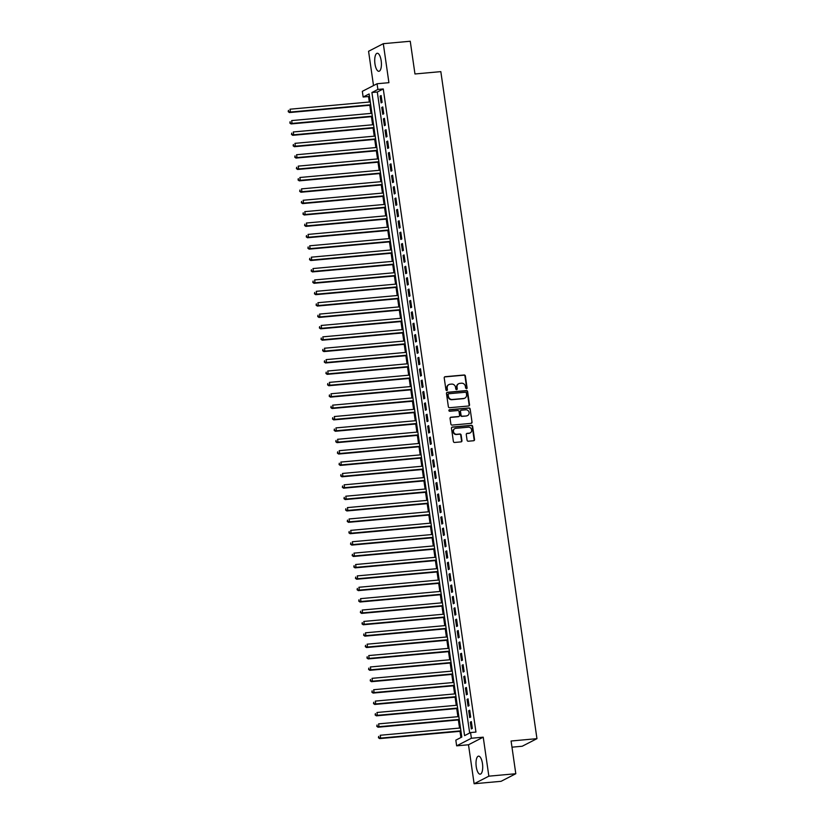 <?xml version="1.0" encoding="UTF-8"?>
<svg xmlns="http://www.w3.org/2000/svg" width="825" height="825" viewBox="0 0 825 825"><rect width="100%" height="100%" fill="white"/><g stroke="black" fill="none" stroke-linecap="round" stroke-linejoin="round"><path stroke-width="1.24" d="M466.465 388.73A0.794 0.732 62.8 0 0 467.094 387.884L465.382 376.004A1.134 1.052 62.8 0 0 464.166 374.983L445.118 376.705A1.134 1.052 62.8 0 0 444.221 377.922L445.933 389.792A0.794 0.732 62.8 0 0 447.037 390.431A0.794 0.732 62.8 0 0 447.418 389.658L447.191 388.121A3.651 3.362 62.8 0 1 450.068 384.244L451.657 384.099A3.651 3.362 62.8 0 1 455.555 387.368L455.771 388.905A0.794 0.732 62.8 0 0 456.875 389.544A0.794 0.732 62.8 0 0 457.256 388.771L457.029 387.234A3.651 3.362 62.8 0 1 459.907 383.357L461.495 383.213A3.651 3.362 62.8 0 1 465.393 386.482L465.609 388.018A0.794 0.732 62.8 0 0 466.692 388.08L464.98 376.21A1.134 1.052 62.8 0 0 463.763 375.189L444.727 376.912A1.134 1.052 62.8 0 0 444.572 376.942M446.82 390.503A0.794 0.732 62.8 0 0 447.016 389.864L447.191 388.121M456.658 389.617A0.794 0.732 62.8 0 0 456.854 388.977L457.029 387.234M482.46 763.558A9.054 3.269 -95.2 0 0 478.541 756.143A9.054 3.269 -95.2 0 0 476.252 766.755A9.054 3.269 -95.2 0 0 480.171 774.18A9.054 3.269 -95.2 0 0 482.46 763.558M381.171 60.679A9.054 3.269 -95.2 0 0 377.252 53.264A9.054 3.269 -95.2 0 0 374.963 63.876A9.054 3.269 -95.2 0 0 378.881 71.29A9.054 3.269 -95.2 0 0 381.171 60.679M467.074 440.199A1.134 1.052 62.8 0 0 468.301 441.22L473.643 440.736A1.134 1.052 62.8 0 0 474.54 439.529L472.632 426.339A1.134 1.052 62.8 0 0 471.415 425.318L452.378 427.041A1.134 1.052 62.8 0 0 451.481 428.257L453.379 441.437A1.134 1.052 62.8 0 0 454.596 442.458L461.051 441.88A1.134 1.052 62.8 0 0 461.948 440.663L461.134 435.022A1.134 1.052 62.8 0 0 459.917 434.002L456.71 434.29A3.052 2.815 62.8 0 1 454.884 428.588A3.052 2.815 62.8 0 1 455.854 428.309L468.394 427.175A3.052 2.815 62.8 0 1 470.219 432.877A3.052 2.815 62.8 0 1 469.25 433.156L467.156 433.342A1.134 1.052 62.8 0 0 466.269 434.558L467.074 440.199M470.559 732.559L471.384 738.251L456.648 745.841L455.823 740.149L461.794 737.076L369.126 93.947L363.144 97.02L362.33 91.328L377.066 83.748L377.881 89.44L371.91 92.513L464.588 735.632L470.559 732.559L475.953 732.074L383.274 88.945L377.881 89.44M377.066 83.748L388.915 82.675L383.305 43.684L410.252 41.25L414.965 73.972L440.828 71.631L536.951 738.664L511.088 741.005L515.8 773.726L488.854 776.17L483.233 737.179L471.384 738.251M468.631 405.993A1.134 1.052 62.8 0 0 469.528 404.776L467.631 391.597A1.134 1.052 62.8 0 0 466.414 390.576L447.367 392.298A1.134 1.052 62.8 0 0 446.469 393.504L448.367 406.694A1.134 1.052 62.8 0 0 449.584 407.715L468.631 405.993M470.137 408.973L472.034 422.153A1.134 1.052 62.8 0 1 471.137 423.369L452.09 425.092A1.134 1.052 62.8 0 1 450.873 424.071L450.058 418.43A1.134 1.052 62.8 0 1 450.955 417.213L458.679 416.512A1.134 1.052 62.8 0 0 459.577 415.305L459.04 411.562A1.134 1.052 62.8 0 0 457.823 410.53L449.78 411.262A0.794 0.732 62.8 0 1 449.305 409.767A0.794 0.732 62.8 0 1 449.553 409.695L468.909 407.952A1.134 1.052 62.8 0 1 470.137 408.973L472.034 422.153M515.8 773.726L501.064 781.316L474.117 783.75L488.854 776.17M383.305 43.684L368.569 51.274L373.508 85.573M382.109 102.383L381.129 95.556L380.129 96.071L381.109 102.898L382.109 102.383M383.749 113.767L382.769 106.941L381.769 107.456L382.748 114.283L383.749 113.767M385.388 125.153L384.409 118.326L383.408 118.831L384.398 125.668L385.388 125.153M387.028 136.537L386.048 129.711L385.048 130.216L386.038 137.053L387.028 136.537M388.668 147.922L387.688 141.085L386.688 141.601L387.678 148.428L388.668 147.922M390.308 159.297L389.328 152.47L388.327 152.986L389.317 159.813L390.308 159.297M391.947 170.682L390.968 163.855L389.967 164.371L390.957 171.198L391.947 170.682M393.587 182.067L392.607 175.24L391.607 175.746L392.597 182.583L393.587 182.067M395.227 193.452L394.247 186.615L393.247 187.131L394.237 193.958L395.227 193.452M396.866 204.837L395.887 198L394.886 198.516L395.876 205.343L396.866 204.837M398.516 216.212L397.526 209.385L396.536 209.901L397.516 216.727L398.516 216.212M400.156 227.597L399.166 220.77L398.176 221.275L399.156 228.112L400.156 227.597M401.796 238.982L400.806 232.155L399.816 232.66L400.795 239.498L401.796 238.982M403.435 250.367L402.445 243.53L401.455 244.045L402.435 250.872L403.435 250.367M405.075 261.742L404.085 254.915L403.095 255.43L404.075 262.257L405.075 261.742M406.715 273.127L405.725 266.3L404.735 266.815L405.714 273.642L406.715 273.127M408.354 284.512L407.364 277.685L406.374 278.19L407.354 285.027L408.354 284.512M409.994 295.897L409.004 289.059L408.014 289.575L408.994 296.402L409.994 295.897M411.634 307.282L410.654 300.444L409.654 300.96L410.633 307.787L411.634 307.282M413.273 318.656L412.294 311.829L411.293 312.345L412.273 319.172L413.273 318.656M414.913 330.041L413.933 323.214L412.933 323.73L413.923 330.557L414.913 330.041M416.553 341.426L415.573 334.599L414.573 335.105L415.563 341.942L416.553 341.426M418.192 352.811L417.213 345.974L416.213 346.49L417.202 353.317L418.192 352.811M419.832 364.186L418.853 357.359L417.852 357.875L418.842 364.702L419.832 364.186M421.472 375.571L420.492 368.744L419.492 369.26L420.482 376.087L421.472 375.571M423.112 386.956L422.132 380.129L421.132 380.634L422.122 387.472L423.112 386.956M424.751 398.341L423.772 391.514L422.771 392.019L423.761 398.846L424.751 398.341M426.401 409.726L425.411 402.889L424.421 403.404L425.401 410.231L426.401 409.726M428.041 421.101L427.051 414.274L426.061 414.789L427.041 421.616L428.041 421.101M429.681 432.486L428.691 425.659L427.701 426.174L428.68 433.001L429.681 432.486M431.32 443.871L430.33 437.044L429.34 437.549L430.32 444.386L431.32 443.871M432.96 455.256L431.97 448.418L430.98 448.934L431.96 455.761L432.96 455.256M434.6 466.63L433.61 459.803L432.62 460.319L433.599 467.146L434.6 466.63M436.239 478.015L435.249 471.188L434.259 471.704L435.239 478.531L436.239 478.015M437.879 489.4L436.889 482.573L435.899 483.079L436.879 489.916L437.879 489.4M439.519 500.785L438.539 493.958L437.539 494.464L438.518 501.291L439.519 500.785M441.158 512.17L440.179 505.333L439.178 505.849L440.158 512.676L441.158 512.17M442.798 523.545L441.818 516.718L440.818 517.234L441.808 524.061L442.798 523.545M444.438 534.93L443.458 528.103L442.458 528.619L443.448 535.446L444.438 534.93M446.077 546.315L445.098 539.488L444.097 539.993L445.088 546.831L446.077 546.315M447.717 557.7L446.738 550.863L445.737 551.378L446.727 558.205L447.717 557.7M449.357 569.075L448.377 562.248L447.377 562.763L448.367 569.59L449.357 569.075M450.997 580.46L450.017 573.633L449.017 574.148L450.007 580.975L450.997 580.46M452.636 591.845L451.657 585.018L450.656 585.523L451.646 592.36L452.636 591.845M454.276 603.23L453.296 596.403L452.296 596.908L453.286 603.745L454.276 603.23M455.926 614.615L454.936 607.778L453.946 608.293L454.926 615.12L455.926 614.615M457.566 625.989L456.576 619.163L455.586 619.678L456.565 626.505L457.566 625.989M459.205 637.374L458.215 630.548L457.225 631.063L458.205 637.89L459.205 637.374M460.845 648.759L459.855 641.933L458.865 642.438L459.845 649.275L460.845 648.759M462.485 660.144L461.495 653.307L460.505 653.823L461.484 660.65L462.485 660.144M464.124 671.529L463.134 664.692L462.144 665.208L463.124 672.035L464.124 671.529M465.764 682.904L464.774 676.077L463.784 676.593L464.764 683.42L465.764 682.904M467.404 694.289L466.414 687.462L465.424 687.978L466.403 694.805L467.404 694.289M469.043 705.674L468.064 698.847L467.063 699.352L468.043 706.19L469.043 705.674M470.683 717.059L469.703 710.222L468.703 710.738L469.683 717.564L470.683 717.059M383.274 88.945L377.303 92.029L469.673 733.023M470.343 722.123L471.333 728.949L472.323 728.434L471.343 721.607L470.343 722.123L471.395 722.03M369.425 96.071L368.538 96.535L369.332 102.022M369.796 105.28L370.972 113.407M371.436 116.665L372.611 124.792M373.075 128.05L374.251 136.166M374.715 139.435L375.891 147.551M376.355 150.81L377.53 158.936M378.005 162.195L379.17 170.321M379.644 173.58L380.81 181.696M381.284 184.965L382.449 193.081M382.924 196.35L384.089 204.466M384.563 207.725L385.729 215.851M386.203 219.11L387.368 227.236M387.843 230.495L389.008 238.611M389.483 241.88L390.648 249.996M391.122 253.254L392.287 261.381M392.762 264.639L393.938 272.766M394.402 276.024L395.577 284.14M396.041 287.409L397.217 295.525M397.681 298.794L398.857 306.91M399.321 310.169L400.496 318.295M400.96 321.554L402.136 329.68M402.6 332.939L403.776 341.055M404.24 344.324L405.415 352.44M405.89 355.709L407.055 363.825M407.529 367.084L408.695 375.21M409.169 378.469L410.334 386.585M410.809 389.854L411.974 397.97M412.448 401.239L413.614 409.355M414.088 412.613L415.253 420.74M415.728 423.998L416.893 432.125M417.368 435.383L418.533 443.499M419.007 446.768L420.173 454.884M420.647 458.153L421.823 466.269M422.287 469.528L423.462 477.654M423.926 480.913L425.102 489.039M425.566 492.298L426.742 500.414M427.206 503.683L428.381 511.799M428.845 515.058L430.021 523.184M430.485 526.443L431.661 534.569M432.125 537.828L433.3 545.944M433.775 549.213L434.94 557.329M435.414 560.598L436.58 568.714M437.054 571.972L438.219 580.099M438.694 583.357L439.859 591.484M440.333 594.743L441.499 602.858M441.973 606.127L443.138 614.243M443.613 617.502L444.778 625.628M445.252 628.887L446.418 637.013M446.892 640.272L448.058 648.388M448.532 651.657L449.697 659.773M450.172 663.042L451.347 671.158M451.811 674.417L452.987 682.543M453.451 685.802L454.627 693.928M455.091 697.187L456.266 705.303M456.73 708.572L457.906 716.688M458.37 719.957L459.546 728.073M460.01 731.332L460.907 737.529M511.974 747.172L522.215 746.243L536.951 738.664M483.233 737.179L468.497 744.769L474.117 783.75M468.497 744.769L456.648 745.841M368.538 96.535L363.144 97.02M377.303 92.029L371.91 92.513M380.129 96.071L381.181 95.978M381.769 107.456L382.821 107.353M383.408 118.831L384.46 118.738M385.048 130.216L386.11 130.123M386.688 141.601L387.75 141.508M388.327 152.986L389.39 152.893M389.967 164.371L391.029 164.268M391.607 175.746L392.669 175.653M393.247 187.131L394.309 187.038M394.886 198.516L395.948 198.423M396.536 209.901L397.588 209.797M398.176 221.275L399.228 221.182M399.816 232.66L400.868 232.568M401.455 244.045L402.507 243.953M403.095 255.43L404.147 255.338M404.735 266.815L405.787 266.712M406.374 278.19L407.426 278.097M408.014 289.575L409.066 289.482M409.654 300.96L410.706 300.867M411.293 312.345L412.345 312.242M412.933 323.73L413.985 323.627M414.573 335.105L415.635 335.012M416.213 346.49L417.275 346.397M417.852 357.875L418.914 357.782M419.492 369.26L420.554 369.157M421.132 380.634L422.194 380.542M422.771 392.019L423.833 391.927M424.421 403.404L425.473 403.312M426.061 414.789L427.113 414.686M427.701 426.174L428.752 426.071M429.34 437.549L430.392 437.456M430.98 448.934L432.032 448.841M432.62 460.319L433.672 460.226M434.259 471.704L435.311 471.601M435.899 483.079L436.951 482.986M437.539 494.464L438.591 494.371M439.178 505.849L440.23 505.756M440.818 517.234L441.87 517.141M442.458 528.619L443.52 528.516M444.097 539.993L445.16 539.901M445.737 551.378L446.799 551.286M447.377 562.763L448.439 562.671M449.017 574.148L450.079 574.045M450.656 585.523L451.718 585.43M452.296 596.908L453.358 596.815M453.946 608.293L454.998 608.2M455.586 619.678L456.637 619.585M457.225 631.063L458.277 630.96M458.865 642.438L459.917 642.345M460.505 653.823L461.557 653.73M462.144 665.208L463.196 665.115M463.784 676.593L464.836 676.49M465.424 687.978L466.476 687.875M467.063 699.352L468.115 699.26M468.703 710.738L469.755 710.645M458.556 383.8A3.651 3.362 62.8 0 0 456.637 387.441M448.718 384.687A3.651 3.362 62.8 0 0 446.799 388.327M468.786 405.962A1.134 1.052 62.8 0 0 469.126 404.982L467.228 391.803A1.134 1.052 62.8 0 0 466.012 390.782L446.964 392.504A1.134 1.052 62.8 0 0 446.82 392.525M466.321 392.958A0.794 0.732 62.8 0 0 465.475 392.246L448.759 393.752A0.794 0.732 62.8 0 0 448.13 394.608L448.367 396.227A3.651 3.362 62.8 0 0 452.265 399.496L463.691 398.465A3.651 3.362 62.8 0 0 466.558 394.577L466.321 392.958M448.326 393.968A0.794 0.732 62.8 0 0 447.728 394.814L448.13 394.608M464.64 398.217A3.651 3.362 62.8 0 1 463.289 398.661L451.863 399.702A3.651 3.362 62.8 0 1 447.965 396.433L447.728 394.814M471.281 423.338A1.134 1.052 62.8 0 0 471.632 422.359M458.834 416.491A1.134 1.052 62.8 0 1 458.277 416.718L450.563 417.419A1.134 1.052 62.8 0 0 450.409 417.44M469.734 409.169A1.134 1.052 62.8 0 0 468.517 408.148L449.151 409.901A0.794 0.732 62.8 0 0 449.12 409.912M466.692 415.79A3.052 2.815 62.8 0 0 468.971 412.015A3.052 2.815 62.8 0 0 465.836 409.808L461.412 410.211A1.134 1.052 62.8 0 0 460.515 411.427L461.062 415.171A1.134 1.052 62.8 0 0 462.278 416.192L466.3 415.996A3.052 2.815 62.8 0 0 467.455 415.604M460.866 410.438A1.134 1.052 62.8 0 0 460.123 411.623L460.515 411.427M466.3 415.996L461.876 416.388A1.134 1.052 62.8 0 1 460.659 415.367L460.123 411.623M470.013 432.97A3.052 2.815 62.8 0 1 468.847 433.362L466.764 433.548A1.134 1.052 62.8 0 0 466.61 433.579M454.699 428.701A3.052 2.815 62.8 0 0 456.318 434.497L456.71 434.29M461.196 441.849A1.134 1.052 62.8 0 0 461.546 440.87L460.732 435.229A1.134 1.052 62.8 0 0 459.515 434.208L456.318 434.497M473.787 440.715A1.134 1.052 62.8 0 0 474.138 439.735L472.24 426.546A1.134 1.052 62.8 0 0 471.023 425.525L451.976 427.247A1.134 1.052 62.8 0 0 451.832 427.278M370.27 101.939L290.029 109.199L290.431 112.045L289.441 112.551L370.745 105.198M288.616 111.468L288.451 110.333L288.214 111.674L290.431 112.045L370.683 104.785M289.441 112.551L288.214 111.674M371.91 113.314L291.668 120.574L292.071 123.42L291.081 123.936L372.384 116.583M290.256 122.853L290.091 121.708L289.853 123.059L292.071 123.42L372.323 116.16M291.081 123.936L289.853 123.059M373.55 124.699L293.308 131.959L293.71 134.805L292.72 135.321L374.024 127.968M291.895 134.238L291.73 133.093L291.493 134.434L293.71 134.805L373.962 127.545M292.72 135.321L291.493 134.434M375.2 136.084L294.948 143.344L295.36 146.19L294.36 146.706L375.664 139.343M293.535 145.612L293.37 144.478L293.133 145.819L295.36 146.19L375.602 138.93M294.36 146.706L293.133 145.819M376.839 147.469L296.588 154.729L297 157.575L296 158.08L377.303 150.727M295.175 156.998L295.01 155.863L294.772 157.204L297 157.575L377.242 150.315M296 158.08L294.772 157.204M378.479 158.854L298.227 166.114L298.64 168.95L297.639 169.465L378.943 162.112M296.814 168.382L296.649 167.238L296.412 168.589L298.64 168.95L378.881 161.7M297.639 169.465L296.412 168.589M380.119 170.228L299.867 177.488L300.279 180.335L299.279 180.85L380.583 173.498M298.454 179.767L298.289 178.623L298.052 179.974L300.279 180.335L380.521 173.075M299.279 180.85L298.052 179.974M381.758 181.613L301.507 188.873L301.919 191.72L300.919 192.235L382.222 184.882M300.094 191.142L299.929 190.008L299.692 191.348L301.919 191.72L382.171 184.46M300.919 192.235L299.692 191.348M383.398 192.998L303.146 200.258L303.559 203.105L302.558 203.61L383.862 196.257M301.733 202.527L301.568 201.393L301.331 202.733L303.559 203.105L383.811 195.845M302.558 203.61L301.331 202.733M385.038 204.383L304.786 211.643L305.198 214.49L304.198 214.995L385.502 207.642M303.373 213.912L303.208 212.778L302.971 214.118L305.198 214.49L385.45 207.23M304.198 214.995L302.971 214.118M386.677 215.758L306.426 223.018L306.838 225.864L305.838 226.38L387.152 219.027M305.013 225.297L304.848 224.153L304.621 225.503L306.838 225.864L387.09 218.604M305.838 226.38L304.621 225.503M388.317 227.143L308.065 234.403L308.478 237.249L307.478 237.765L388.792 230.412M306.653 236.682L306.488 235.537L306.261 236.878L308.478 237.249L388.73 229.989M307.478 237.765L306.261 236.878M389.957 238.528L309.705 245.788L310.118 248.634L309.117 249.15L390.431 241.787M308.292 248.057L308.127 246.922L307.9 248.263L310.118 248.634L390.369 241.374M309.117 249.15L307.9 248.263M391.597 249.913L311.345 257.173L311.757 260.019L310.767 260.525L392.071 253.172M309.932 259.442L309.767 258.308L309.54 259.648L311.757 260.019L392.009 252.759M310.767 260.525L309.54 259.648M393.236 261.298L312.984 268.558L313.397 271.394L312.407 271.91L393.711 264.557M311.572 270.827L311.407 269.692L311.18 271.033L313.397 271.394L393.649 264.144M312.407 271.91L311.18 271.033M394.876 272.673L314.624 279.933L315.037 282.779L314.047 283.295L395.35 275.942M313.211 282.212L313.057 281.067L312.819 282.418L315.037 282.779L395.288 275.519M314.047 283.295L312.819 282.418M396.516 284.058L316.264 291.318L316.676 294.164L315.686 294.68L396.99 287.327M314.851 293.587L314.696 292.452L314.459 293.793L316.676 294.164L396.928 286.904M315.686 294.68L314.459 293.793M398.155 295.443L317.914 302.703L318.316 305.549L317.326 306.065L398.63 298.702M316.501 304.972L316.336 303.837L316.099 305.178L318.316 305.549L398.568 298.289M317.326 306.065L316.099 305.178M399.795 306.828L319.553 314.088L319.956 316.934L318.966 317.439L400.269 310.087M318.141 316.357L317.976 315.222L317.738 316.563L319.956 316.934L400.207 309.674M318.966 317.439L317.738 316.563M401.435 318.213L321.193 325.463L321.595 328.309L320.605 328.824L401.909 321.472M319.78 327.742L319.615 326.597L319.378 327.948L321.595 328.309L401.847 321.049M320.605 328.824L319.378 327.948M403.085 329.588L322.833 336.847L323.235 339.694L322.245 340.209L403.549 332.857M321.42 339.127L321.255 337.982L321.018 339.323L323.235 339.694L403.487 332.434M322.245 340.209L321.018 339.323M404.724 340.972L324.472 348.233L324.885 351.079L323.885 351.594L405.188 344.231M323.06 350.501L322.895 349.367L322.657 350.707L324.885 351.079L405.127 343.819M323.885 351.594L322.657 350.707M406.364 352.358L326.112 359.618L326.525 362.464L325.524 362.969L406.828 355.616M324.699 361.886L324.534 360.752L324.297 362.093L326.525 362.464L406.766 355.204M325.524 362.969L324.297 362.093M408.004 363.743L327.752 371.002L328.164 373.849L327.164 374.354L408.468 367.001M326.339 373.271L326.174 372.137L325.937 373.478L328.164 373.849L408.406 366.589M327.164 374.354L325.937 373.478M409.643 375.117L329.392 382.377L329.804 385.223L328.804 385.739L410.108 378.386M327.979 384.656L327.814 383.512L327.577 384.863L329.804 385.223L410.056 377.963M328.804 385.739L327.577 384.863M411.283 386.502L331.031 393.762L331.444 396.608L330.443 397.124L411.747 389.771M329.618 396.031L329.453 394.897L329.216 396.237L331.444 396.608L411.696 389.348M330.443 397.124L329.216 396.237M412.923 397.887L332.671 405.147L333.083 407.993L332.083 408.509L413.387 401.146M331.258 407.416L331.093 406.282L330.856 407.622L333.083 407.993L413.335 400.733M332.083 408.509L330.856 407.622M414.562 409.272L334.311 416.532L334.723 419.378L333.723 419.884L415.037 412.531M332.898 418.801L332.733 417.667L332.496 419.007L334.723 419.378L414.975 412.118M333.723 419.884L332.496 419.007M416.202 420.657L335.95 427.907L336.363 430.753L335.363 431.269L416.677 423.916M334.537 430.186L334.373 429.041L334.146 430.392L336.363 430.753L416.615 423.493M335.363 431.269L334.146 430.392M417.842 432.032L337.59 439.292L338.002 442.138L337.002 442.654L418.316 435.301M336.177 441.571L336.012 440.426L335.785 441.767L338.002 442.138L418.254 434.878M337.002 442.654L335.785 441.767M419.482 443.417L339.23 450.677L339.642 453.523L338.652 454.039L419.956 446.676M337.817 452.946L337.652 451.811L337.425 453.152L339.642 453.523L419.894 446.263M338.652 454.039L337.425 453.152M421.121 454.802L340.869 462.062L341.282 464.908L340.292 465.413L421.596 458.061M339.457 464.331L339.292 463.196L339.065 464.537L341.282 464.908L421.534 457.648M340.292 465.413L339.065 464.537M422.761 466.187L342.509 473.447L342.922 476.293L341.932 476.798L423.235 469.446M341.096 475.716L340.931 474.581L340.704 475.922L342.922 476.293L423.173 469.033M341.932 476.798L340.704 475.922M424.401 477.562L344.149 484.822L344.561 487.668L343.571 488.183L424.875 480.831M342.736 487.101L342.581 485.956L342.344 487.307L344.561 487.668L424.813 480.408M343.571 488.183L342.344 487.307M426.04 488.947L345.799 496.207L346.201 499.053L345.211 499.568L426.515 492.216M344.386 498.486L344.221 497.341L343.984 498.682L346.201 499.053L426.453 491.793M345.211 499.568L343.984 498.682M427.68 500.332L347.438 507.592L347.841 510.438L346.851 510.953L428.154 503.59M346.026 509.86L345.861 508.726L345.623 510.067L347.841 510.438L428.093 503.178M346.851 510.953L345.623 510.067M429.32 511.717L349.078 518.977L349.48 521.823L348.49 522.328L429.794 514.975M347.665 521.245L347.5 520.111L347.263 521.452L349.48 521.823L429.732 514.563M348.49 522.328L347.263 521.452M430.959 523.102L350.718 530.362L351.12 533.197L350.13 533.713L431.434 526.36M349.305 532.63L349.14 531.486L348.903 532.837L351.12 533.197L431.372 525.948M350.13 533.713L348.903 532.837M432.609 534.476L352.358 541.736L352.77 544.583L351.77 545.098L433.073 537.745M350.945 544.015L350.78 542.871L350.543 544.222L352.77 544.583L433.012 537.322M351.77 545.098L350.543 544.222M434.249 545.861L353.997 553.121L354.41 555.967L353.409 556.483L434.713 549.13M352.584 555.39L352.419 554.256L352.182 555.596L354.41 555.967L434.651 548.708M353.409 556.483L352.182 555.596M435.889 557.246L355.637 564.506L356.049 567.352L355.049 567.858L436.353 560.505M354.224 566.775L354.059 565.641L353.822 566.981L356.049 567.352L436.291 560.092M355.049 567.858L353.822 566.981M437.528 568.631L357.277 575.891L357.689 578.738L356.689 579.243L437.993 571.89M355.864 578.16L355.699 577.026L355.462 578.366L357.689 578.738L437.931 571.477M356.689 579.243L355.462 578.366M439.168 580.006L358.916 587.266L359.329 590.112L358.328 590.628L439.632 583.275M357.503 589.545L357.338 588.4L357.101 589.751L359.329 590.112L439.581 582.852M358.328 590.628L357.101 589.751M440.808 591.391L360.556 598.651L360.968 601.497L359.968 602.013L441.272 594.66M359.143 600.93L358.978 599.785L358.741 601.126L360.968 601.497L441.22 594.237M359.968 602.013L358.741 601.126M442.448 602.776L362.196 610.036L362.608 612.882L361.608 613.398L442.912 606.035M360.783 612.305L360.618 611.17L360.381 612.511L362.608 612.882L442.86 605.622M361.608 613.398L360.381 612.511M444.087 614.161L363.835 621.421L364.248 624.267L363.248 624.773L444.562 617.42M362.423 623.69L362.257 622.555L362.031 623.896L364.248 624.267L444.5 617.007M363.248 624.773L362.031 623.896M445.727 625.546L365.475 632.806L365.887 635.642L364.887 636.158L446.201 628.805M364.062 635.075L363.897 633.94L363.67 635.281L365.887 635.642L446.139 628.392M364.887 636.158L363.67 635.281M447.367 636.921L367.115 644.181L367.527 647.027L366.527 647.542L447.841 640.19M365.702 646.46L365.537 645.315L365.31 646.666L367.527 647.027L447.779 639.767M366.527 647.542L365.31 646.666M449.006 648.306L368.754 655.566L369.167 658.412L368.177 658.928L449.481 651.575M367.342 657.834L367.177 656.7L366.95 658.041L369.167 658.412L449.419 651.152M368.177 658.928L366.95 658.041M450.646 659.691L370.394 666.951L370.807 669.797L369.817 670.312L451.12 662.949M368.981 669.219L368.816 668.085L368.589 669.426L370.807 669.797L451.058 662.537M369.817 670.312L368.589 669.426M452.286 671.076L372.034 678.336L372.446 681.182L371.456 681.687L452.76 674.334M370.621 680.604L370.466 679.47L370.229 680.811L372.446 681.182L452.698 673.922M371.456 681.687L370.229 680.811M453.925 682.461L373.673 689.71L374.086 692.557L373.096 693.072L454.4 685.719M372.261 691.989L372.106 690.845L371.869 692.196L374.086 692.557L454.338 685.297M373.096 693.072L371.869 692.196M455.565 693.835L375.323 701.095L375.726 703.942L374.736 704.457L456.039 697.104M373.911 703.374L373.746 702.23L373.508 703.57L375.726 703.942L455.978 696.682M374.736 704.457L373.508 703.57M457.205 705.22L376.963 712.48L377.365 715.327L376.375 715.842L457.679 708.479M375.55 714.749L375.385 713.615L375.148 714.955L377.365 715.327L457.617 708.067M376.375 715.842L375.148 714.955M458.844 716.605L378.603 723.865L379.005 726.712L378.015 727.217L459.319 719.864M377.19 726.134L377.025 725L376.788 726.34L379.005 726.712L459.257 719.452M378.015 727.217L376.788 726.34M460.494 727.99L380.243 735.25L380.645 738.097L379.655 738.602L460.958 731.249M378.83 737.519L378.665 736.385L378.427 737.725L380.645 738.097L460.897 730.837M379.655 738.602L378.427 737.725"/></g></svg>
